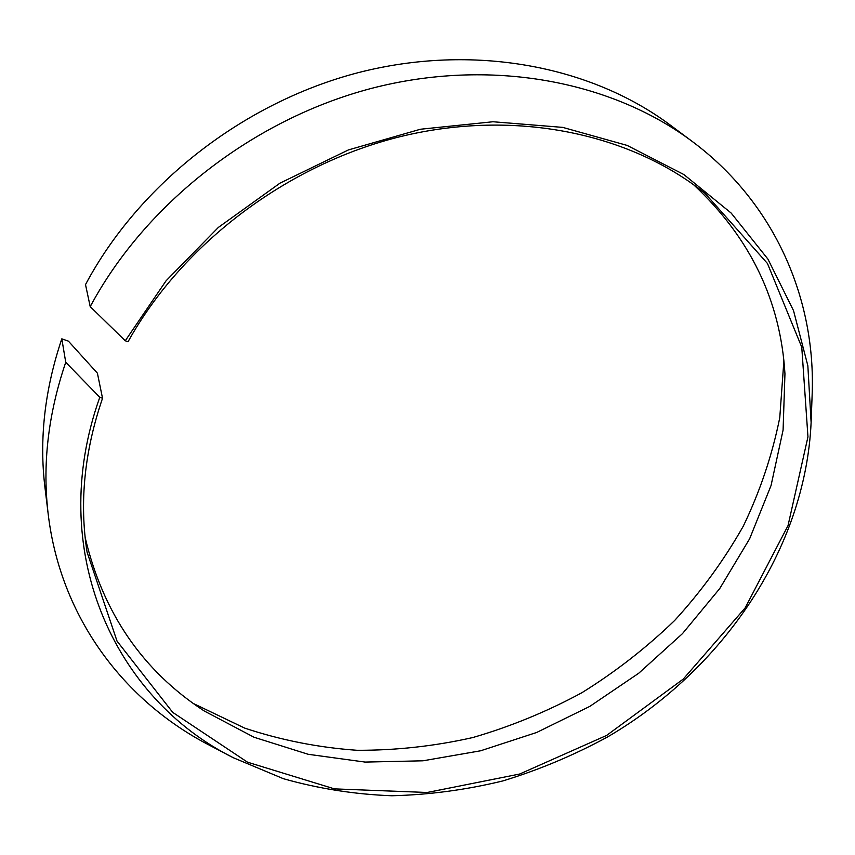 <?xml version="1.0" encoding="UTF-8"?>
<svg xmlns="http://www.w3.org/2000/svg" width="855" height="855" viewBox="0 0 855 855"><rect width="100%" height="100%" fill="white"/><g stroke="black" fill="none" stroke-linecap="round" stroke-linejoin="round"><path stroke-width="1.28" d="M125.258 340.771L166.052 280.825L218.335 227.441L280.002 183.141L348.391 149.935L420.425 129.244L492.897 121.752L562.729 127.384L627.153 145.414L683.882 174.548L731.185 213.087L767.94 259.118L793.536 310.654L807.847 365.716L811.117 422.466C805.367 549.402 722.582 669.786 607.542 736.967C574.047 755.168 539.163 769.821 502.89 780.914C466.125 789.87 429.103 794.819 391.804 795.759C354.675 794.348 318.552 788.663 283.422 778.713L233.458 757.797C114.559 698.663 45.026 550.567 99.779 397.319L102.536 398.248C84.399 451.269 79.248 502.58 87.092 552.202L117.017 641.079L172.721 712.375L247.512 762.19L334.508 788.898L427.19 792.478L519.669 774.032L606.644 735.418L683.305 679.041L745.175 607.884L788.021 525.633L807.954 436.852L801.766 347.205L767.459 263.49L705.097 193.444C630.231 133.444 515.683 108.767 401.412 136.362C287.301 164.224 182.35 243.814 128.026 341.754L125.258 340.771L90.213 306.635L85.511 284.597C138.756 184.552 242.82 102.76 357.924 72.728C473.178 42.996 590.794 65.782 670.277 125.087L691.994 141.267C610.876 80.723 490.086 57.574 371.316 88.418C252.706 119.55 145.2 203.907 90.213 306.635M99.779 397.319L65.739 362.285C48.008 414.515 42.194 465.398 48.297 514.945C60.865 618.325 124.712 701.378 209.165 745.09L233.458 757.797M811.117 422.466L812.132 395.063C816.044 300.052 775.56 203.437 691.994 141.267M48.297 514.945L45.026 488.045C39.052 439.513 44.652 389.784 61.817 338.837L68.4 341.145L97.406 373.186L102.536 398.248M85.179 537.603C103.017 612.992 142.678 670.78 204.185 710.954L253.999 737.234L308.153 754.281L365 762.072L422.99 760.8L480.67 750.776L536.705 732.457L589.8 706.39L638.77 673.206L682.461 633.641L719.771 588.518L749.632 538.789L771.039 485.565L783.084 430.086L784.954 373.806C780.562 300.565 750.092 237.53 693.565 184.691M193.326 703.483L244.626 728.086C280.921 740.152 318.391 747.559 357.037 750.295C395.897 750.433 434.511 746.18 472.847 737.534C510.67 726.526 546.986 711.606 581.774 692.785C615.386 671.923 646.359 647.812 674.691 620.441C701.228 591.446 724.078 560.046 743.252 526.242C760.063 491.336 772.225 455.138 779.771 417.646L783.875 360.906M61.817 338.837L65.739 362.285"/></g></svg>
